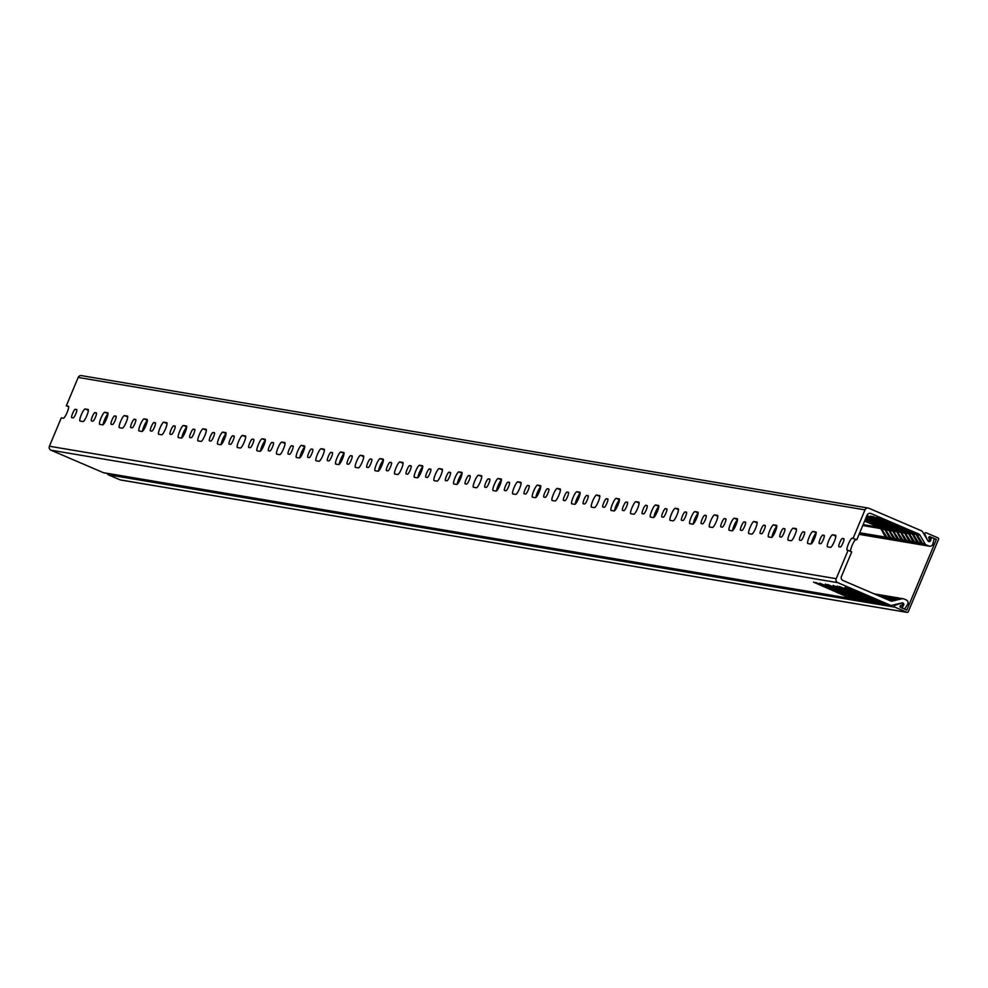 <?xml version="1.0" encoding="UTF-8"?>
<svg xmlns="http://www.w3.org/2000/svg" width="988" height="988" viewBox="0 0 988 988"><rect width="100%" height="100%" fill="white"/><g stroke="black" fill="none" stroke-linecap="round" stroke-linejoin="round"><path stroke-width="1.48" d="M933.907 538.979L936.389 539.386L906.823 610.078L900.574 607.385A1.013 0.988 -80.4 0 1 900.648 605.508L901.785 605.113A1.013 0.988 99.6 0 0 901.649 603.162A1.013 0.988 99.6 0 0 901.167 603.199L900.92 603.162M927.46 540.041L924.817 534.15A1.013 0.988 99.6 0 1 926.102 532.779L938.081 537.917A1.013 0.988 99.6 0 1 938.6 539.238L908.256 611.782A1.013 0.988 99.6 0 1 907.182 612.387L120.363 479.946A1.013 0.988 -80.4 0 1 120.141 479.872L906.959 612.325L894.98 607.188L108.161 474.746L120.141 479.872M893.251 605.002L895.054 605.298L901.167 603.199M936.389 539.386L929.683 536.632M930.14 536.706A1.013 0.988 -80.4 0 0 928.856 538.077L929.362 539.176A1.013 0.988 99.6 0 1 928.3 540.609L927.744 540.522M895.054 605.298A1.013 0.988 99.6 0 0 894.98 607.188M927.584 540.053A1.013 0.988 99.6 0 0 928.3 540.609M108.161 474.746A1.013 0.988 -80.4 0 1 107.618 473.487M823.276 539.683A4.545 0.877 113.2 0 1 820.633 543.721L819.262 543.486A4.545 0.877 113.2 0 1 819.225 543.474A4.545 0.877 113.2 0 1 820.164 539.053A4.545 0.877 113.2 0 1 822.757 535.113L824.14 535.348A4.545 0.877 113.2 0 1 824.177 535.36A4.545 0.877 113.2 0 1 823.276 539.683M814.618 538.225A6.558 1.26 113.2 0 1 810.815 544.055L807.863 543.561A6.558 1.26 113.2 0 1 807.801 543.536A6.558 1.26 113.2 0 1 809.172 537.151A6.558 1.26 113.2 0 1 812.914 531.47L815.866 531.964A6.558 1.26 113.2 0 1 815.927 531.976A6.558 1.26 113.2 0 1 814.618 538.225M803.602 536.373A4.545 0.877 113.2 0 1 800.972 540.411L799.588 540.177A4.545 0.877 113.2 0 1 799.551 540.164A4.545 0.877 113.2 0 1 800.49 535.743A4.545 0.877 113.2 0 1 803.096 531.803L804.467 532.038A4.545 0.877 113.2 0 1 804.504 532.05A4.545 0.877 113.2 0 1 803.602 536.373M794.945 534.916A6.558 1.26 113.2 0 1 791.141 540.745L788.189 540.251A6.558 1.26 113.2 0 1 788.128 540.226A6.558 1.26 113.2 0 1 789.498 533.841A6.558 1.26 113.2 0 1 793.24 528.16L796.192 528.654A6.558 1.26 113.2 0 1 796.254 528.666A6.558 1.26 113.2 0 1 794.945 534.916M783.929 533.063A4.545 0.877 113.2 0 1 781.298 537.089L779.915 536.867A4.545 0.877 113.2 0 1 779.878 536.855A4.545 0.877 113.2 0 1 780.829 532.433A4.545 0.877 113.2 0 1 783.422 528.494L784.793 528.728A4.545 0.877 113.2 0 1 784.83 528.741A4.545 0.877 113.2 0 1 783.929 533.063M775.271 531.606A6.558 1.26 113.2 0 1 771.467 537.435L768.516 536.929A6.558 1.26 113.2 0 1 768.466 536.916A6.558 1.26 113.2 0 1 769.825 530.531A6.558 1.26 113.2 0 1 773.579 524.838L776.531 525.344A6.558 1.26 113.2 0 1 776.58 525.357A6.558 1.26 113.2 0 1 775.271 531.606M764.255 529.741A4.545 0.877 113.2 0 1 761.625 533.779L760.254 533.557A4.545 0.877 113.2 0 1 760.204 533.545A4.545 0.877 113.2 0 1 761.155 529.123A4.545 0.877 113.2 0 1 763.749 525.184L765.132 525.418A4.545 0.877 113.2 0 1 765.169 525.418A4.545 0.877 113.2 0 1 764.255 529.741M755.61 528.296A6.558 1.26 113.2 0 1 751.794 534.125L748.842 533.619A6.558 1.26 113.2 0 1 748.793 533.606A6.558 1.26 113.2 0 1 750.151 527.221A6.558 1.26 113.2 0 1 753.906 521.528L756.857 522.034A6.558 1.26 113.2 0 1 756.907 522.047A6.558 1.26 113.2 0 1 755.61 528.296M744.594 526.431A4.545 0.877 113.2 0 1 741.951 530.47L740.58 530.235A4.545 0.877 113.2 0 1 740.543 530.223A4.545 0.877 113.2 0 1 741.482 525.814A4.545 0.877 113.2 0 1 744.075 521.874L745.458 522.096A4.545 0.877 113.2 0 1 745.495 522.109A4.545 0.877 113.2 0 1 744.594 526.431M735.937 524.974A6.558 1.26 113.2 0 1 732.133 530.803L729.181 530.309A6.558 1.26 113.2 0 1 729.119 530.297A6.558 1.26 113.2 0 1 730.49 523.912A6.558 1.26 113.2 0 1 734.232 518.218L737.184 518.712A6.558 1.26 113.2 0 1 737.246 518.737A6.558 1.26 113.2 0 1 735.937 524.974M724.92 523.121A4.545 0.877 113.2 0 1 722.29 527.16L720.907 526.925A4.545 0.877 113.2 0 1 720.87 526.913A4.545 0.877 113.2 0 1 721.808 522.491A4.545 0.877 113.2 0 1 724.414 518.564L725.785 518.786A4.545 0.877 113.2 0 1 725.822 518.799A4.545 0.877 113.2 0 1 724.92 523.121M716.263 521.664A6.558 1.26 113.2 0 1 712.459 527.493L709.508 526.999A6.558 1.26 113.2 0 1 709.446 526.987A6.558 1.26 113.2 0 1 710.817 520.602A6.558 1.26 113.2 0 1 714.559 514.909L717.51 515.403A6.558 1.26 113.2 0 1 717.572 515.427A6.558 1.26 113.2 0 1 716.263 521.664M705.247 519.812A4.545 0.877 113.2 0 1 702.616 523.85L701.233 523.615A4.545 0.877 113.2 0 1 701.196 523.603A4.545 0.877 113.2 0 1 702.147 519.182A4.545 0.877 113.2 0 1 704.74 515.242L706.111 515.477A4.545 0.877 113.2 0 1 706.148 515.489A4.545 0.877 113.2 0 1 705.247 519.812M696.589 518.354A6.558 1.26 113.2 0 1 692.786 524.183L689.834 523.689A6.558 1.26 113.2 0 1 689.785 523.677A6.558 1.26 113.2 0 1 691.143 517.292A6.558 1.26 113.2 0 1 694.897 511.599L697.849 512.093A6.558 1.26 113.2 0 1 697.899 512.117A6.558 1.26 113.2 0 1 696.589 518.354M685.573 516.502A4.545 0.877 113.2 0 1 682.943 520.54L681.572 520.306A4.545 0.877 113.2 0 1 681.522 520.293A4.545 0.877 113.2 0 1 682.473 515.872A4.545 0.877 113.2 0 1 685.067 511.932L686.45 512.167A4.545 0.877 113.2 0 1 686.487 512.179A4.545 0.877 113.2 0 1 685.573 516.502M676.928 515.044A6.558 1.26 113.2 0 1 673.112 520.874L670.16 520.38A6.558 1.26 113.2 0 1 670.111 520.367A6.558 1.26 113.2 0 1 671.47 513.982A6.558 1.26 113.2 0 1 675.224 508.289L678.176 508.783A6.558 1.26 113.2 0 1 678.225 508.808A6.558 1.26 113.2 0 1 676.928 515.044M665.912 513.192A4.545 0.877 113.2 0 1 663.269 517.23L661.898 516.996A4.545 0.877 113.2 0 1 661.861 516.983A4.545 0.877 113.2 0 1 662.8 512.562A4.545 0.877 113.2 0 1 665.393 508.622L666.777 508.857A4.545 0.877 113.2 0 1 666.814 508.869A4.545 0.877 113.2 0 1 665.912 513.192M657.255 511.735A6.558 1.26 113.2 0 1 653.451 517.564L650.499 517.07A6.558 1.26 113.2 0 1 650.437 517.045A6.558 1.26 113.2 0 1 651.808 510.66A6.558 1.26 113.2 0 1 655.55 504.979L658.502 505.473A6.558 1.26 113.2 0 1 658.564 505.486A6.558 1.26 113.2 0 1 657.255 511.735M646.238 509.882A4.545 0.877 113.2 0 1 643.608 513.921L642.225 513.686A4.545 0.877 113.2 0 1 642.188 513.674A4.545 0.877 113.2 0 1 643.126 509.252A4.545 0.877 113.2 0 1 645.732 505.313L647.103 505.547A4.545 0.877 113.2 0 1 647.14 505.56A4.545 0.877 113.2 0 1 646.238 509.882M637.581 508.425A6.558 1.26 113.2 0 1 633.777 514.254L630.826 513.76A6.558 1.26 113.2 0 1 630.764 513.735A6.558 1.26 113.2 0 1 632.135 507.35A6.558 1.26 113.2 0 1 635.877 501.669L638.828 502.163A6.558 1.26 113.2 0 1 638.89 502.176A6.558 1.26 113.2 0 1 637.581 508.425M626.565 506.572A4.545 0.877 113.2 0 1 623.934 510.611L622.551 510.376A4.545 0.877 113.2 0 1 622.514 510.364A4.545 0.877 113.2 0 1 623.465 505.942A4.545 0.877 113.2 0 1 626.059 502.003L627.429 502.237A4.545 0.877 113.2 0 1 627.466 502.25A4.545 0.877 113.2 0 1 626.565 506.572M617.908 505.115A6.558 1.26 113.2 0 1 614.104 510.944L611.152 510.45A6.558 1.26 113.2 0 1 611.103 510.426A6.558 1.26 113.2 0 1 612.461 504.041A6.558 1.26 113.2 0 1 616.216 498.36L619.167 498.854A6.558 1.26 113.2 0 1 619.217 498.866A6.558 1.26 113.2 0 1 617.908 505.115M606.891 503.263A4.545 0.877 113.2 0 1 604.261 507.289L602.89 507.066A4.545 0.877 113.2 0 1 602.841 507.054A4.545 0.877 113.2 0 1 603.792 502.633A4.545 0.877 113.2 0 1 606.385 498.693L607.768 498.928A4.545 0.877 113.2 0 1 607.805 498.94A4.545 0.877 113.2 0 1 606.891 503.263M598.246 501.805A6.558 1.26 113.2 0 1 594.43 507.634L591.479 507.128A6.558 1.26 113.2 0 1 591.429 507.116A6.558 1.26 113.2 0 1 592.788 500.731A6.558 1.26 113.2 0 1 596.542 495.05L599.494 495.544A6.558 1.26 113.2 0 1 599.543 495.556A6.558 1.26 113.2 0 1 598.246 501.805M587.23 499.94A4.545 0.877 113.2 0 1 584.587 503.979L583.216 503.757A4.545 0.877 113.2 0 1 583.179 503.744A4.545 0.877 113.2 0 1 584.118 499.323A4.545 0.877 113.2 0 1 586.711 495.383L588.095 495.618A4.545 0.877 113.2 0 1 588.132 495.618A4.545 0.877 113.2 0 1 587.23 499.94M578.573 498.495A6.558 1.26 113.2 0 1 574.769 504.325L571.817 503.818A6.558 1.26 113.2 0 1 571.756 503.806A6.558 1.26 113.2 0 1 573.126 497.421A6.558 1.26 113.2 0 1 576.869 491.728L579.82 492.234A6.558 1.26 113.2 0 1 579.882 492.246A6.558 1.26 113.2 0 1 578.573 498.495M567.557 496.631A4.545 0.877 113.2 0 1 564.926 500.669L563.543 500.434A4.545 0.877 113.2 0 1 563.506 500.434A4.545 0.877 113.2 0 1 564.444 496.013A4.545 0.877 113.2 0 1 567.05 492.073L568.421 492.296A4.545 0.877 113.2 0 1 568.458 492.308A4.545 0.877 113.2 0 1 567.557 496.631M558.899 495.173A6.558 1.26 113.2 0 1 555.095 501.002L552.144 500.508A6.558 1.26 113.2 0 1 552.082 500.496A6.558 1.26 113.2 0 1 553.453 494.111A6.558 1.26 113.2 0 1 557.195 488.418L560.147 488.924A6.558 1.26 113.2 0 1 560.208 488.937A6.558 1.26 113.2 0 1 558.899 495.173M547.883 493.321A4.545 0.877 113.2 0 1 545.253 497.359L543.869 497.125A4.545 0.877 113.2 0 1 543.832 497.112A4.545 0.877 113.2 0 1 544.783 492.691A4.545 0.877 113.2 0 1 547.377 488.764L548.748 488.986A4.545 0.877 113.2 0 1 548.785 488.998A4.545 0.877 113.2 0 1 547.883 493.321M539.226 491.863A6.558 1.26 113.2 0 1 535.422 497.693L532.47 497.199A6.558 1.26 113.2 0 1 532.421 497.186A6.558 1.26 113.2 0 1 533.779 490.801A6.558 1.26 113.2 0 1 537.534 485.108L540.485 485.602A6.558 1.26 113.2 0 1 540.535 485.627A6.558 1.26 113.2 0 1 539.226 491.863M528.21 490.011A4.545 0.877 113.2 0 1 525.579 494.049L524.208 493.815A4.545 0.877 113.2 0 1 524.159 493.802A4.545 0.877 113.2 0 1 525.11 489.381A4.545 0.877 113.2 0 1 527.703 485.441L529.086 485.676A4.545 0.877 113.2 0 1 529.123 485.688A4.545 0.877 113.2 0 1 528.21 490.011M519.565 488.554A6.558 1.26 113.2 0 1 515.748 494.383L512.797 493.889A6.558 1.26 113.2 0 1 512.747 493.877A6.558 1.26 113.2 0 1 514.106 487.492A6.558 1.26 113.2 0 1 517.86 481.798L520.812 482.292A6.558 1.26 113.2 0 1 520.861 482.317A6.558 1.26 113.2 0 1 519.565 488.554M508.548 486.701A4.545 0.877 113.2 0 1 505.905 490.74L504.535 490.505A4.545 0.877 113.2 0 1 504.498 490.493A4.545 0.877 113.2 0 1 505.436 486.071A4.545 0.877 113.2 0 1 508.03 482.132L509.413 482.366A4.545 0.877 113.2 0 1 509.45 482.379A4.545 0.877 113.2 0 1 508.548 486.701M499.891 485.244A6.558 1.26 113.2 0 1 496.087 491.073L493.136 490.579A6.558 1.26 113.2 0 1 493.074 490.567A6.558 1.26 113.2 0 1 494.445 484.182A6.558 1.26 113.2 0 1 498.187 478.488L501.138 478.982A6.558 1.26 113.2 0 1 501.2 479.007A6.558 1.26 113.2 0 1 499.891 485.244M488.875 483.391A4.545 0.877 113.2 0 1 486.232 487.43L484.861 487.195A4.545 0.877 113.2 0 1 484.824 487.183A4.545 0.877 113.2 0 1 485.763 482.762A4.545 0.877 113.2 0 1 488.368 478.822L489.739 479.057A4.545 0.877 113.2 0 1 489.776 479.069A4.545 0.877 113.2 0 1 488.875 483.391M480.217 481.934A6.558 1.26 113.2 0 1 476.414 487.763L473.462 487.269A6.558 1.26 113.2 0 1 473.4 487.245A6.558 1.26 113.2 0 1 474.771 480.86A6.558 1.26 113.2 0 1 478.513 475.179L481.465 475.673A6.558 1.26 113.2 0 1 481.526 475.685A6.558 1.26 113.2 0 1 480.217 481.934M469.201 480.082A4.545 0.877 113.2 0 1 466.571 484.12L465.187 483.885A4.545 0.877 113.2 0 1 465.15 483.873A4.545 0.877 113.2 0 1 466.101 479.452A4.545 0.877 113.2 0 1 468.695 475.512L470.066 475.747A4.545 0.877 113.2 0 1 470.103 475.759A4.545 0.877 113.2 0 1 469.201 480.082M460.544 478.624A6.558 1.26 113.2 0 1 456.74 484.453L453.788 483.959A6.558 1.26 113.2 0 1 453.739 483.935A6.558 1.26 113.2 0 1 455.098 477.55A6.558 1.26 113.2 0 1 458.852 471.869L461.804 472.363A6.558 1.26 113.2 0 1 461.853 472.375A6.558 1.26 113.2 0 1 460.544 478.624M449.528 476.772A4.545 0.877 113.2 0 1 446.897 480.81L445.514 480.576A4.545 0.877 113.2 0 1 445.477 480.563A4.545 0.877 113.2 0 1 446.428 476.142A4.545 0.877 113.2 0 1 449.021 472.202L450.392 472.437A4.545 0.877 113.2 0 1 450.442 472.449A4.545 0.877 113.2 0 1 449.528 476.772M440.883 475.314A6.558 1.26 113.2 0 1 437.067 481.144L434.115 480.65A6.558 1.26 113.2 0 1 434.065 480.625A6.558 1.26 113.2 0 1 435.424 474.24A6.558 1.26 113.2 0 1 439.178 468.559L442.13 469.053A6.558 1.26 113.2 0 1 442.179 469.065A6.558 1.26 113.2 0 1 440.883 475.314M429.866 473.462A4.545 0.877 113.2 0 1 427.224 477.488L425.853 477.266A4.545 0.877 113.2 0 1 425.816 477.253A4.545 0.877 113.2 0 1 426.754 472.832A4.545 0.877 113.2 0 1 429.348 468.892L430.731 469.127A4.545 0.877 113.2 0 1 430.768 469.139A4.545 0.877 113.2 0 1 429.866 473.462M421.209 472.005A6.558 1.26 113.2 0 1 417.405 477.834L414.454 477.328A6.558 1.26 113.2 0 1 414.392 477.315A6.558 1.26 113.2 0 1 415.763 470.93A6.558 1.26 113.2 0 1 419.505 465.249L422.456 465.743A6.558 1.26 113.2 0 1 422.518 465.756A6.558 1.26 113.2 0 1 421.209 472.005M410.193 470.152A4.545 0.877 113.2 0 1 407.55 474.178L406.179 473.956A4.545 0.877 113.2 0 1 406.142 473.944A4.545 0.877 113.2 0 1 407.081 469.522A4.545 0.877 113.2 0 1 409.687 465.583L411.057 465.817A4.545 0.877 113.2 0 1 411.094 465.817A4.545 0.877 113.2 0 1 410.193 470.152M401.536 468.695A6.558 1.26 113.2 0 1 397.732 474.524L394.78 474.018A6.558 1.26 113.2 0 1 394.718 474.005A6.558 1.26 113.2 0 1 396.089 467.62A6.558 1.26 113.2 0 1 399.831 461.927L402.783 462.433A6.558 1.26 113.2 0 1 402.845 462.446A6.558 1.26 113.2 0 1 401.536 468.695M390.519 466.83A4.545 0.877 113.2 0 1 387.889 470.868L386.506 470.634A4.545 0.877 113.2 0 1 386.469 470.634A4.545 0.877 113.2 0 1 387.42 466.213A4.545 0.877 113.2 0 1 390.013 462.273L391.384 462.495A4.545 0.877 113.2 0 1 391.421 462.508A4.545 0.877 113.2 0 1 390.519 466.83M381.862 465.373A6.558 1.26 113.2 0 1 378.058 471.202L375.107 470.708A6.558 1.26 113.2 0 1 375.057 470.696A6.558 1.26 113.2 0 1 376.416 464.311A6.558 1.26 113.2 0 1 380.17 458.617L383.122 459.124A6.558 1.26 113.2 0 1 383.171 459.136A6.558 1.26 113.2 0 1 381.862 465.373M370.846 463.52A4.545 0.877 113.2 0 1 368.215 467.559L366.832 467.324A4.545 0.877 113.2 0 1 366.795 467.312A4.545 0.877 113.2 0 1 367.746 462.89A4.545 0.877 113.2 0 1 370.339 458.963L371.71 459.185A4.545 0.877 113.2 0 1 371.76 459.198A4.545 0.877 113.2 0 1 370.846 463.52M362.201 462.063A6.558 1.26 113.2 0 1 358.385 467.892L355.433 467.398A6.558 1.26 113.2 0 1 355.384 467.386A6.558 1.26 113.2 0 1 356.742 461.001A6.558 1.26 113.2 0 1 360.497 455.307L363.448 455.801A6.558 1.26 113.2 0 1 363.498 455.826A6.558 1.26 113.2 0 1 362.201 462.063M351.185 460.21A4.545 0.877 113.2 0 1 348.542 464.249L347.171 464.014A4.545 0.877 113.2 0 1 347.134 464.002A4.545 0.877 113.2 0 1 348.072 459.581A4.545 0.877 113.2 0 1 350.666 455.641L352.049 455.876A4.545 0.877 113.2 0 1 352.086 455.888A4.545 0.877 113.2 0 1 351.185 460.21M342.527 458.753A6.558 1.26 113.2 0 1 338.723 464.582L335.772 464.088A6.558 1.26 113.2 0 1 335.71 464.076A6.558 1.26 113.2 0 1 337.081 457.691A6.558 1.26 113.2 0 1 340.823 451.998L343.775 452.492A6.558 1.26 113.2 0 1 343.836 452.516A6.558 1.26 113.2 0 1 342.527 458.753M331.511 456.901A4.545 0.877 113.2 0 1 328.868 460.939L327.497 460.704A4.545 0.877 113.2 0 1 327.46 460.692A4.545 0.877 113.2 0 1 328.399 456.271A4.545 0.877 113.2 0 1 330.992 452.331L332.376 452.566A4.545 0.877 113.2 0 1 332.413 452.578A4.545 0.877 113.2 0 1 331.511 456.901M322.854 455.443A6.558 1.26 113.2 0 1 319.05 461.273L316.098 460.779A6.558 1.26 113.2 0 1 316.037 460.766A6.558 1.26 113.2 0 1 317.407 454.381A6.558 1.26 113.2 0 1 321.149 448.688L324.101 449.182A6.558 1.26 113.2 0 1 324.163 449.207A6.558 1.26 113.2 0 1 322.854 455.443M311.838 453.591A4.545 0.877 113.2 0 1 309.207 457.629L307.824 457.395A4.545 0.877 113.2 0 1 307.787 457.382A4.545 0.877 113.2 0 1 308.738 452.961A4.545 0.877 113.2 0 1 311.331 449.021L312.702 449.256A4.545 0.877 113.2 0 1 312.739 449.268A4.545 0.877 113.2 0 1 311.838 453.591M303.18 452.134A6.558 1.26 113.2 0 1 299.376 457.963L296.425 457.469A6.558 1.26 113.2 0 1 296.375 457.444A6.558 1.26 113.2 0 1 297.734 451.059A6.558 1.26 113.2 0 1 301.488 445.378L304.44 445.872A6.558 1.26 113.2 0 1 304.489 445.884A6.558 1.26 113.2 0 1 303.18 452.134M292.164 450.281A4.545 0.877 113.2 0 1 289.533 454.319L288.15 454.085A4.545 0.877 113.2 0 1 288.113 454.072A4.545 0.877 113.2 0 1 289.064 449.651A4.545 0.877 113.2 0 1 291.658 445.712L293.028 445.946A4.545 0.877 113.2 0 1 293.078 445.959A4.545 0.877 113.2 0 1 292.164 450.281M283.519 448.824A6.558 1.26 113.2 0 1 279.703 454.653L276.751 454.159A6.558 1.26 113.2 0 1 276.702 454.134A6.558 1.26 113.2 0 1 278.06 447.749A6.558 1.26 113.2 0 1 281.815 442.068L284.766 442.562A6.558 1.26 113.2 0 1 284.816 442.575A6.558 1.26 113.2 0 1 283.519 448.824M272.503 446.971A4.545 0.877 113.2 0 1 269.86 451.01L268.489 450.775A4.545 0.877 113.2 0 1 268.452 450.763A4.545 0.877 113.2 0 1 269.391 446.341A4.545 0.877 113.2 0 1 271.984 442.402L273.367 442.636A4.545 0.877 113.2 0 1 273.404 442.649A4.545 0.877 113.2 0 1 272.503 446.971M263.845 445.514A6.558 1.26 113.2 0 1 260.042 451.343L257.09 450.849A6.558 1.26 113.2 0 1 257.028 450.824A6.558 1.26 113.2 0 1 258.399 444.439A6.558 1.26 113.2 0 1 262.141 438.758L265.093 439.252A6.558 1.26 113.2 0 1 265.154 439.265A6.558 1.26 113.2 0 1 263.845 445.514M252.829 443.661A4.545 0.877 113.2 0 1 250.186 447.688L248.815 447.465A4.545 0.877 113.2 0 1 248.778 447.453A4.545 0.877 113.2 0 1 249.717 443.032A4.545 0.877 113.2 0 1 252.311 439.092L253.694 439.327A4.545 0.877 113.2 0 1 253.731 439.339A4.545 0.877 113.2 0 1 252.829 443.661M244.172 442.204A6.558 1.26 113.2 0 1 240.368 448.033L237.416 447.539A6.558 1.26 113.2 0 1 237.355 447.515A6.558 1.26 113.2 0 1 238.726 441.13A6.558 1.26 113.2 0 1 242.468 435.449L245.419 435.943A6.558 1.26 113.2 0 1 245.481 435.955A6.558 1.26 113.2 0 1 244.172 442.204M233.156 440.352A4.545 0.877 113.2 0 1 230.525 444.378L229.142 444.155A4.545 0.877 113.2 0 1 229.105 444.143A4.545 0.877 113.2 0 1 230.056 439.722A4.545 0.877 113.2 0 1 232.649 435.782L234.02 436.017A4.545 0.877 113.2 0 1 234.057 436.029A4.545 0.877 113.2 0 1 233.156 440.352M224.498 438.894A6.558 1.26 113.2 0 1 220.695 444.724L217.743 444.217A6.558 1.26 113.2 0 1 217.693 444.205A6.558 1.26 113.2 0 1 219.052 437.82A6.558 1.26 113.2 0 1 222.806 432.127L225.758 432.633A6.558 1.26 113.2 0 1 225.807 432.645A6.558 1.26 113.2 0 1 224.498 438.894M213.482 437.029A4.545 0.877 113.2 0 1 210.852 441.068L209.468 440.833A4.545 0.877 113.2 0 1 209.431 440.833A4.545 0.877 113.2 0 1 210.382 436.412A4.545 0.877 113.2 0 1 212.976 432.472L214.347 432.695A4.545 0.877 113.2 0 1 214.396 432.707A4.545 0.877 113.2 0 1 213.482 437.029M204.837 435.572A6.558 1.26 113.2 0 1 201.021 441.414L198.069 440.907A6.558 1.26 113.2 0 1 198.02 440.895A6.558 1.26 113.2 0 1 199.378 434.51A6.558 1.26 113.2 0 1 203.133 428.817L206.084 429.323A6.558 1.26 113.2 0 1 206.134 429.335A6.558 1.26 113.2 0 1 204.837 435.572M193.821 433.72A4.545 0.877 113.2 0 1 191.178 437.758L189.807 437.523A4.545 0.877 113.2 0 1 189.77 437.511A4.545 0.877 113.2 0 1 190.709 433.09A4.545 0.877 113.2 0 1 193.302 429.163L194.685 429.385A4.545 0.877 113.2 0 1 194.722 429.397A4.545 0.877 113.2 0 1 193.821 433.72M185.164 432.262A6.558 1.26 113.2 0 1 181.36 438.092L178.408 437.598A6.558 1.26 113.2 0 1 178.346 437.585A6.558 1.26 113.2 0 1 179.717 431.2A6.558 1.26 113.2 0 1 183.459 425.507L186.411 426.001A6.558 1.26 113.2 0 1 186.473 426.026A6.558 1.26 113.2 0 1 185.164 432.262M174.147 430.41A4.545 0.877 113.2 0 1 171.504 434.448L170.134 434.214A4.545 0.877 113.2 0 1 170.097 434.201A4.545 0.877 113.2 0 1 171.035 429.78A4.545 0.877 113.2 0 1 173.629 425.84L175.012 426.075A4.545 0.877 113.2 0 1 175.049 426.087A4.545 0.877 113.2 0 1 174.147 430.41M165.49 428.953A6.558 1.26 113.2 0 1 161.686 434.782L158.735 434.288A6.558 1.26 113.2 0 1 158.673 434.275A6.558 1.26 113.2 0 1 160.044 427.89A6.558 1.26 113.2 0 1 163.786 422.197L166.737 422.691A6.558 1.26 113.2 0 1 166.799 422.716A6.558 1.26 113.2 0 1 165.49 428.953M154.474 427.1A4.545 0.877 113.2 0 1 151.843 431.139L150.46 430.904A4.545 0.877 113.2 0 1 150.423 430.892A4.545 0.877 113.2 0 1 151.374 426.47A4.545 0.877 113.2 0 1 153.967 422.531L155.338 422.765A4.545 0.877 113.2 0 1 155.375 422.778A4.545 0.877 113.2 0 1 154.474 427.1M145.816 425.643A6.558 1.26 113.2 0 1 142.013 431.472L139.061 430.978A6.558 1.26 113.2 0 1 139.012 430.966A6.558 1.26 113.2 0 1 140.37 424.581A6.558 1.26 113.2 0 1 144.125 418.887L147.076 419.381A6.558 1.26 113.2 0 1 147.126 419.406A6.558 1.26 113.2 0 1 145.816 425.643M134.8 423.79A4.545 0.877 113.2 0 1 132.17 427.829L130.787 427.594A4.545 0.877 113.2 0 1 130.749 427.582A4.545 0.877 113.2 0 1 131.7 423.16A4.545 0.877 113.2 0 1 134.294 419.221L135.665 419.455A4.545 0.877 113.2 0 1 135.714 419.468A4.545 0.877 113.2 0 1 134.8 423.79M126.155 422.333A6.558 1.26 113.2 0 1 122.339 428.162L119.387 427.668A6.558 1.26 113.2 0 1 119.338 427.643A6.558 1.26 113.2 0 1 120.697 421.271A6.558 1.26 113.2 0 1 124.451 415.578L127.403 416.072A6.558 1.26 113.2 0 1 127.452 416.084A6.558 1.26 113.2 0 1 126.155 422.333M115.139 420.48A4.545 0.877 113.2 0 1 112.496 424.519L111.125 424.284A4.545 0.877 113.2 0 1 111.088 424.272A4.545 0.877 113.2 0 1 112.027 419.851A4.545 0.877 113.2 0 1 114.62 415.911L116.004 416.146A4.545 0.877 113.2 0 1 116.041 416.158A4.545 0.877 113.2 0 1 115.139 420.48M106.482 419.023A6.558 1.26 113.2 0 1 102.678 424.852L99.726 424.358A6.558 1.26 113.2 0 1 99.665 424.334A6.558 1.26 113.2 0 1 101.035 417.949A6.558 1.26 113.2 0 1 104.777 412.268L107.729 412.762A6.558 1.26 113.2 0 1 107.791 412.774A6.558 1.26 113.2 0 1 106.482 419.023M95.466 417.171A4.545 0.877 113.2 0 1 92.823 421.209L91.452 420.974A4.545 0.877 113.2 0 1 91.415 420.962A4.545 0.877 113.2 0 1 92.353 416.541A4.545 0.877 113.2 0 1 94.947 412.601L96.33 412.836A4.545 0.877 113.2 0 1 96.367 412.848A4.545 0.877 113.2 0 1 95.466 417.171M86.808 415.713A6.558 1.26 113.2 0 1 83.004 421.543L80.053 421.049A6.558 1.26 113.2 0 1 79.991 421.024A6.558 1.26 113.2 0 1 81.362 414.639A6.558 1.26 113.2 0 1 85.104 408.958L88.056 409.452A6.558 1.26 113.2 0 1 88.117 409.464A6.558 1.26 113.2 0 1 86.808 415.713M75.792 413.861A4.545 0.877 113.2 0 1 73.161 417.887L71.778 417.665A4.545 0.877 113.2 0 1 71.741 417.652A4.545 0.877 113.2 0 1 72.692 413.231A4.545 0.877 113.2 0 1 75.286 409.291L76.656 409.526A4.545 0.877 113.2 0 1 76.694 409.538A4.545 0.877 113.2 0 1 75.792 413.861M850.569 551.39A6.558 1.26 113.2 0 1 852.496 544.561A6.558 1.26 113.2 0 1 855.904 539.646L856.781 539.794L867.094 515.156A3.026 2.964 -80.4 0 1 870.996 513.538L918.581 533.94A3.026 2.964 -80.4 0 1 919.964 535.163L925.015 543.758A3.026 2.964 99.6 0 0 926.398 544.981L928.844 546.031A3.026 2.964 99.6 0 0 932.746 544.413L933.907 539.707A1.519 1.482 99.6 0 0 932.721 537.855A1.519 1.482 99.6 0 0 931.029 538.991L930.647 540.51A1.519 1.482 -80.4 0 1 928.004 540.967L922.706 531.952A3.026 2.964 99.6 0 0 921.322 530.729L868.909 508.252A3.026 2.964 99.6 0 0 865.006 509.87L78.188 377.428L66.32 405.796L68.394 406.142A6.558 1.26 113.2 0 1 67.135 412.404A6.558 1.26 113.2 0 1 63.331 418.233L61.268 417.887L49.4 446.243L836.219 578.696A3.026 2.964 99.6 0 0 837.787 582.661L890.2 605.138A3.026 2.964 99.6 0 0 892.028 605.286L902.106 602.878A1.519 1.482 -80.4 0 1 903.625 605.125L902.81 606.447A1.519 1.482 99.6 0 0 903.81 608.744A1.519 1.482 99.6 0 0 905.317 608.04L907.849 603.927A3.026 2.964 99.6 0 0 906.28 599.975L903.835 598.926A3.026 2.964 99.6 0 0 902.007 598.765L892.399 601.062A3.026 2.964 -80.4 0 1 890.571 600.902L842.974 580.499A3.026 2.964 -80.4 0 1 841.418 576.535L851.73 551.884L848.087 550.328L836.219 578.696M842.937 542.992A4.545 0.877 113.2 0 1 840.306 547.031L838.936 546.796A4.545 0.877 113.2 0 1 838.886 546.784A4.545 0.877 113.2 0 1 839.837 542.363A4.545 0.877 113.2 0 1 842.431 538.423L843.814 538.658A4.545 0.877 113.2 0 1 843.851 538.67A4.545 0.877 113.2 0 1 842.937 542.992M834.292 541.535A6.558 1.26 113.2 0 1 830.476 547.364L827.524 546.87A6.558 1.26 113.2 0 1 827.475 546.846A6.558 1.26 113.2 0 1 828.833 540.461A6.558 1.26 113.2 0 1 832.588 534.78L835.539 535.274A6.558 1.26 113.2 0 1 835.589 535.286A6.558 1.26 113.2 0 1 834.292 541.535M811.222 543.906A6.558 1.26 113.2 0 1 813.21 537.805A6.558 1.26 113.2 0 1 816.15 533.174M771.887 537.287A6.558 1.26 113.2 0 1 773.863 531.186A6.558 1.26 113.2 0 1 776.803 526.555M732.54 530.667A6.558 1.26 113.2 0 1 734.529 524.566A6.558 1.26 113.2 0 1 737.468 519.935M693.206 524.035A6.558 1.26 113.2 0 1 695.182 517.947A6.558 1.26 113.2 0 1 698.121 513.303M653.858 517.416A6.558 1.26 113.2 0 1 655.847 511.315A6.558 1.26 113.2 0 1 658.774 506.683M614.524 510.796A6.558 1.26 113.2 0 1 616.5 504.695A6.558 1.26 113.2 0 1 619.439 500.064M575.177 504.176A6.558 1.26 113.2 0 1 577.165 498.076A6.558 1.26 113.2 0 1 580.092 493.444M535.842 497.544A6.558 1.26 113.2 0 1 537.818 491.456A6.558 1.26 113.2 0 1 540.757 486.825M496.495 490.925A6.558 1.26 113.2 0 1 498.483 484.836A6.558 1.26 113.2 0 1 501.41 480.193M457.16 484.305A6.558 1.26 113.2 0 1 459.136 478.204A6.558 1.26 113.2 0 1 462.075 473.573M417.813 477.686A6.558 1.26 113.2 0 1 419.801 471.585A6.558 1.26 113.2 0 1 422.728 466.954M378.478 471.066A6.558 1.26 113.2 0 1 380.454 464.965A6.558 1.26 113.2 0 1 383.393 460.334M339.131 464.434A6.558 1.26 113.2 0 1 341.119 458.346A6.558 1.26 113.2 0 1 344.046 453.702M299.796 457.815A6.558 1.26 113.2 0 1 301.772 451.714A6.558 1.26 113.2 0 1 304.712 447.082M260.449 451.195A6.558 1.26 113.2 0 1 262.438 445.094A6.558 1.26 113.2 0 1 265.364 440.463M221.114 444.575A6.558 1.26 113.2 0 1 223.09 438.474A6.558 1.26 113.2 0 1 226.03 433.843M181.767 437.943A6.558 1.26 113.2 0 1 183.756 431.855A6.558 1.26 113.2 0 1 186.683 427.224M142.433 431.324A6.558 1.26 113.2 0 1 144.409 425.235A6.558 1.26 113.2 0 1 147.348 420.592M103.085 424.704A6.558 1.26 113.2 0 1 105.074 418.603A6.558 1.26 113.2 0 1 108.001 413.972M104.728 472.919A3.026 2.964 -80.4 0 1 103.37 472.684L850.89 598.518L813.47 582.117L851.989 598.703L854.83 599.185L815.829 582.512L855.929 599.37L858.757 599.84L819.768 583.179L859.869 600.025L862.697 600.506L825.276 584.106L863.796 600.692L866.624 601.173L827.635 584.501L867.736 601.359L870.564 601.828L833.143 585.427L871.663 602.013L874.504 602.495L837.071 586.094L875.603 602.68L878.431 603.149L839.442 586.489L882.37 603.816L844.95 587.415L883.47 604.001L886.298 604.483L847.309 587.811L890.2 605.138M837.787 582.661L50.968 450.207L103.37 472.684M50.968 450.207A3.026 2.964 -80.4 0 1 49.4 446.243M919.964 535.163L917.111 534.693L915.32 533.211L876.875 517.132L914.542 533.261L916.123 534.52L913.184 534.026L911.381 532.544L872.935 516.477L910.603 532.606L912.739 534.669L916.95 542.4A3.026 2.964 -80.4 0 0 918.334 543.622L920.779 544.672A3.026 2.964 -80.4 0 0 921.446 544.87L919.087 544.474A3.026 2.964 -80.4 0 1 918.42 544.277L920.779 544.672M864.611 521.096L879.135 527.308L881.271 529.37L885.483 537.101A3.026 2.964 -80.4 0 0 886.866 538.324L889.311 539.374A3.026 2.964 -80.4 0 0 889.978 539.572L859.054 534.36M864.747 520.75L880.53 527.543L887.051 537.361L889.41 537.768L885.199 530.037L881.704 528.728M864.969 520.231L884.643 529.222M865.118 519.886L884.458 528.197L890.991 538.028L893.35 538.423L889.138 530.704L885.643 529.395M865.327 519.355L888.583 529.889M865.476 519.009L888.397 528.864L894.918 538.695L897.277 539.09L893.066 531.359L889.583 530.05M865.698 518.49L892.51 530.544M865.846 518.144L892.325 529.531L898.858 539.349L901.217 539.744L897.005 532.026L893.51 530.717M866.056 517.626L896.449 531.211M866.204 517.28L896.264 530.186L902.785 540.016L905.156 540.411L900.945 532.68L897.45 531.371M866.427 516.749L900.377 531.865M866.575 516.403L900.192 530.852L906.725 540.683L909.084 541.078L904.872 533.347L901.377 532.038M866.785 515.884L904.316 532.532M866.933 515.538L904.131 531.519L910.652 541.338L913.023 541.733L908.812 534.014L905.317 532.705M912.183 533.853L909.244 533.359L870.576 516.069L908.256 533.199M909.244 533.359L914.592 542.004L916.95 542.4M918.334 543.622L915.975 543.227L918.42 544.277M913.023 541.733A3.026 2.964 -80.4 0 0 914.406 542.955L916.852 544.005A3.026 2.964 -80.4 0 0 917.519 544.203L915.147 543.808A3.026 2.964 -80.4 0 1 914.493 543.61L916.852 544.005M914.406 542.955L912.035 542.56L914.493 543.61M909.084 541.078A3.026 2.964 -80.4 0 0 910.467 542.301L912.912 543.351A3.026 2.964 -80.4 0 0 913.579 543.536L911.22 543.141A3.026 2.964 -80.4 0 1 910.553 542.943L912.912 543.351M910.467 542.301L908.108 541.893L910.553 542.943M905.156 540.411A3.026 2.964 -80.4 0 0 906.527 541.634L908.985 542.684A3.026 2.964 -80.4 0 0 909.652 542.881L907.28 542.486A3.026 2.964 -80.4 0 1 906.626 542.289L908.985 542.684M906.527 541.634L904.168 541.239L906.626 542.289M901.217 539.744A3.026 2.964 -80.4 0 0 902.6 540.967L905.045 542.017A3.026 2.964 -80.4 0 0 905.712 542.214L903.353 541.819A3.026 2.964 -80.4 0 1 902.686 541.622L905.045 542.017M902.6 540.967L900.241 540.572L902.686 541.622M897.277 539.09A3.026 2.964 -80.4 0 0 898.66 540.312L901.118 541.362A3.026 2.964 -80.4 0 0 901.772 541.56L899.413 541.152A3.026 2.964 -80.4 0 1 898.747 540.967L901.118 541.362M898.66 540.312L896.301 539.917L898.747 540.967M893.35 538.423A3.026 2.964 -80.4 0 0 894.733 539.646L897.178 540.695A3.026 2.964 -80.4 0 0 897.845 540.893L895.486 540.498A3.026 2.964 -80.4 0 1 894.819 540.3L897.178 540.695M894.733 539.646L892.374 539.25L894.819 540.3M889.41 537.768A3.026 2.964 -80.4 0 0 890.793 538.979L893.238 540.041A3.026 2.964 -80.4 0 0 893.905 540.226L891.547 539.831A3.026 2.964 -80.4 0 1 890.88 539.633L893.238 540.041M890.793 538.979L888.434 538.584L890.88 539.633M895.881 597.604L895.77 597.567A3.026 2.964 -80.4 0 0 895.103 597.37L892.744 596.974A3.026 2.964 -80.4 0 0 891.584 597.011L884.865 598.469M891.942 596.95L891.831 596.9A3.026 2.964 -80.4 0 0 891.176 596.703L888.817 596.307A3.026 2.964 -80.4 0 0 887.644 596.344L882.556 597.468M888.014 596.283L887.903 596.233A3.026 2.964 -80.4 0 0 887.236 596.048L884.878 595.641A3.026 2.964 -80.4 0 0 883.717 595.69L880.234 596.48M884.075 595.616L883.964 595.579A3.026 2.964 -80.4 0 0 883.309 595.381L880.938 594.986A3.026 2.964 -80.4 0 0 879.777 595.023L877.9 595.468M880.147 594.961L880.036 594.912A3.026 2.964 -80.4 0 0 879.369 594.714L877.011 594.319A3.026 2.964 -80.4 0 0 875.85 594.356L875.492 594.443M876.208 594.294L876.097 594.245A3.026 2.964 -80.4 0 0 875.43 594.06L874.047 593.825M895.103 597.37A3.026 2.964 -80.4 0 0 893.942 597.407L886.767 599.271M891.176 596.703A3.026 2.964 -80.4 0 0 890.003 596.74L884.346 598.234M887.236 596.048A3.026 2.964 -80.4 0 0 886.075 596.085L881.852 597.172M883.309 595.381A3.026 2.964 -80.4 0 0 882.136 595.418L879.357 596.097M879.369 594.714A3.026 2.964 -80.4 0 0 878.209 594.764L876.936 595.06M915.975 543.227A3.026 2.964 -80.4 0 1 914.592 542.004M912.035 542.56A3.026 2.964 -80.4 0 1 910.652 541.338M908.108 541.893A3.026 2.964 -80.4 0 1 906.725 540.683M904.168 541.239A3.026 2.964 -80.4 0 1 902.785 540.016M900.241 540.572A3.026 2.964 -80.4 0 1 898.858 539.349M896.301 539.917A3.026 2.964 -80.4 0 1 894.918 538.695M892.374 539.25A3.026 2.964 -80.4 0 1 890.991 538.028M888.434 538.584A3.026 2.964 -80.4 0 1 887.051 537.361M922.249 544.894A3.026 2.964 -80.4 0 1 921.446 544.87M919.779 544.499A3.026 2.964 -80.4 0 1 919.087 544.474M918.309 544.227A3.026 2.964 -80.4 0 1 917.519 544.203M915.851 543.845A3.026 2.964 -80.4 0 1 915.147 543.808M914.382 543.561A3.026 2.964 -80.4 0 1 913.579 543.536M911.912 543.178A3.026 2.964 -80.4 0 1 911.22 543.141M910.442 542.906A3.026 2.964 -80.4 0 1 909.652 542.881M907.972 542.511A3.026 2.964 -80.4 0 1 907.28 542.486M906.515 542.239A3.026 2.964 -80.4 0 1 905.712 542.214M904.045 541.856A3.026 2.964 -80.4 0 1 903.353 541.819M902.575 541.572A3.026 2.964 -80.4 0 1 901.772 541.56M900.105 541.189A3.026 2.964 -80.4 0 1 899.413 541.152M898.648 540.918A3.026 2.964 -80.4 0 1 897.845 540.893M896.178 540.522A3.026 2.964 -80.4 0 1 895.486 540.498M894.708 540.251A3.026 2.964 -80.4 0 1 893.905 540.226M892.238 539.868A3.026 2.964 -80.4 0 1 891.547 539.831M890.781 539.596A3.026 2.964 -80.4 0 1 889.978 539.572M883.704 604.076L882.37 603.816L883.704 604.076M880.604 603.557L879.53 603.335L880.604 603.557M879.777 603.409L878.431 603.149L879.777 603.409M876.665 602.89L875.603 602.68L876.665 602.89M875.837 602.754L874.504 602.495L875.837 602.754M872.737 602.223L871.663 602.013L872.737 602.223M871.91 602.087L870.564 601.828L871.91 602.087M868.798 601.569L867.736 601.359L868.798 601.569M867.97 601.433L866.624 601.173L867.97 601.433M864.87 600.902L863.796 600.692L864.87 600.902M864.043 600.766L862.697 600.506L864.043 600.766M860.931 600.247L859.869 600.025L860.931 600.247M860.103 600.099L858.757 599.84L860.103 600.099M856.991 599.58L855.929 599.37L856.991 599.58M856.176 599.444L854.83 599.185L856.176 599.444M853.064 598.913L851.989 598.703L853.064 598.913M852.236 598.777L850.89 598.518L852.236 598.777M874.565 594.047A3.026 2.964 -80.4 0 1 875.43 594.06M913.184 534.026L918.531 542.659L920.89 543.067L916.123 534.52M922.273 544.277L924.719 545.327L922.273 544.277A3.026 2.964 -80.4 0 1 920.89 543.067M899.809 598.271L899.71 598.222A3.026 2.964 -80.4 0 0 899.043 598.024L896.684 597.629A3.026 2.964 -80.4 0 0 895.511 597.666L887.273 599.494M899.043 598.024A3.026 2.964 -80.4 0 0 897.882 598.073L889.138 600.296M919.914 543.882A3.026 2.964 -80.4 0 1 918.531 542.659M923.718 545.166A3.026 2.964 -80.4 0 1 922.36 544.931M926.188 545.549A3.026 2.964 -80.4 0 1 924.719 545.327M884.532 604.211L883.47 604.001L884.532 604.211M887.644 604.742L886.298 604.483L887.644 604.742M917.111 534.693L922.459 543.326L925.015 543.758M926.398 544.981L928.844 546.031M848.087 550.328L847.198 550.18A6.558 1.26 113.2 0 1 847.148 550.168A6.558 1.26 113.2 0 1 848.507 543.783A6.558 1.26 113.2 0 1 852.261 538.09L856.781 539.794M865.006 509.87L853.138 538.238M900.537 605.545L902.81 606.447M902.007 598.765L899.451 598.333L889.706 600.543M66.32 405.796L68.691 406.809M78.188 377.428A3.026 2.964 -80.4 0 1 81.424 375.613L868.242 508.054M900.019 606.805A1.519 1.482 -80.4 0 1 900.253 606.014M928.794 537.929A1.519 1.482 -80.4 0 1 930.486 537.521M923.842 544.549A3.026 2.964 -80.4 0 1 922.459 543.326M927.646 545.821A3.026 2.964 -80.4 0 1 926.287 545.598M888.471 604.878L887.397 604.668L888.471 604.878M899.451 598.333A3.026 2.964 -80.4 0 1 900.611 598.296L903.168 598.728M895.474 598.642L895.202 599.284M920.149 539.646L919.618 540.918M918.235 536.731L917.926 537.472M917.025 534.508L916.679 535.335M883.667 596.653L883.408 597.295M887.607 597.32L887.335 597.962M891.534 597.987L891.275 598.617M884.742 533.693L884.211 534.953M882.827 530.766L882.519 531.507M881.617 528.555L881.271 529.37M888.681 534.347L888.15 535.62M886.767 531.433L886.458 532.174M885.544 529.21L885.199 530.037M892.609 535.014L892.078 536.274M890.707 532.087L890.398 532.828M889.484 529.877L889.138 530.704M896.548 535.669L896.017 536.941M894.634 532.754L894.325 533.495M893.411 530.531L893.066 531.359M900.476 536.336L899.957 537.596M898.574 533.421L898.265 534.15M897.351 531.198L897.005 532.026M904.415 537.003L903.884 538.262M902.501 534.076L902.192 534.817M901.278 531.865L900.945 532.68M908.355 537.657L907.824 538.929M906.441 534.743L906.132 535.484M905.218 532.52L904.872 533.347M912.282 538.324L911.751 539.584M910.368 535.41L910.059 536.138M909.158 533.187L908.812 534.014M916.222 538.991L915.691 540.251M914.308 536.064L913.999 536.805M913.085 533.853L912.739 534.669M924.817 534.15L923.904 534.002M911.998 532.841L914.542 533.261M915.938 533.495L918.581 533.94M870.996 513.538L869.638 513.303M863.142 524.616L879.135 527.308M880.53 527.543L883.062 527.963M884.458 528.197L887.002 528.629M888.397 528.864L890.929 529.296M892.325 529.531L894.869 529.951M896.264 530.186L898.796 530.618M900.192 530.852L902.736 531.272M904.131 531.519L906.663 531.939M908.071 532.174L910.603 532.606M880.716 528.555L862.746 525.542M859.721 532.767L885.483 537.101M886.866 538.324L859.338 533.693M859.091 534.286L889.311 539.374M893.942 597.407L891.584 597.011M890.003 596.74L887.644 596.344M886.075 596.085L883.717 595.69M882.136 595.418L879.777 595.023M878.209 594.764L875.85 594.356M897.882 598.073L895.511 597.666M931.029 538.991L929.128 538.67M929.226 540.275L930.647 540.51M903.625 605.125L902.168 604.878M889.99 600.655L892.399 601.062M832.588 534.78L835.836 536.175M842.431 538.423L844.024 539.102M852.261 538.09L855.904 539.646M75.286 409.291L76.866 409.971M85.104 408.958L88.364 410.353M94.947 412.601L96.54 413.28M104.777 412.268L108.025 413.663M114.62 415.911L116.213 416.59M124.451 415.578L127.699 416.973M134.294 419.221L135.875 419.9M144.125 418.887L147.373 420.283M153.967 422.531L155.548 423.21M163.786 422.197L167.046 423.593M173.629 425.84L175.222 426.532M183.459 425.507L186.707 426.902M193.302 429.163L194.895 429.842M203.133 428.817L206.381 430.212M212.976 432.472L214.557 433.152M222.806 432.127L226.054 433.522M232.649 435.782L234.23 436.461M242.468 435.449L245.728 436.832M252.311 439.092L253.904 439.771M262.141 438.758L265.389 440.154M271.984 442.402L273.577 443.081M281.815 442.068L285.063 443.464M291.658 445.712L293.238 446.391M301.488 445.378L304.736 446.774M311.331 449.021L312.912 449.701M321.149 448.688L324.41 450.083M330.992 452.331L332.586 453.01M340.823 451.998L344.071 453.393M350.666 455.641L352.259 456.333M360.497 455.307L363.745 456.703M370.339 458.963L371.92 459.642M380.17 458.617L383.418 460.013M390.013 462.273L391.594 462.952M399.831 461.927L403.092 463.323M409.687 465.583L411.267 466.262M419.505 465.249L422.753 466.632M429.348 468.892L430.941 469.572M439.178 468.559L442.426 469.955M449.021 472.202L450.602 472.882M458.852 471.869L462.1 473.264M468.695 475.512L470.276 476.191M478.513 475.179L481.774 476.574M488.368 478.822L489.949 479.501M498.187 478.488L501.435 479.884M508.03 482.132L509.623 482.811M517.86 481.798L521.108 483.194M527.703 485.441L529.284 486.133M537.534 485.108L540.782 486.504M547.377 488.764L548.958 489.443M557.195 488.418L560.455 489.813M567.05 492.073L568.631 492.753M576.869 491.728L580.129 493.123M586.711 495.383L588.305 496.062M596.542 495.05L599.79 496.433M606.385 498.693L607.978 499.372M616.216 498.36L619.464 499.755M626.059 502.003L627.639 502.682M635.877 501.669L639.137 503.065M645.732 505.313L647.313 505.992M655.55 504.979L658.811 506.375M665.393 508.622L666.986 509.302M675.224 508.289L678.472 509.685M685.067 511.932L686.66 512.611M694.897 511.599L698.145 512.994M704.74 515.242L706.321 515.934M714.559 514.909L717.819 516.304M724.414 518.564L725.995 519.243M734.232 518.218L737.493 519.614M744.075 521.874L745.668 522.553M753.906 521.528L757.154 522.924M763.749 525.184L765.342 525.863M773.579 524.838L776.827 526.234M783.422 528.494L785.003 529.173M793.24 528.16L796.501 529.556M803.096 531.803L804.677 532.483M812.914 531.47L816.174 532.865M822.757 535.113L824.35 535.792M883.111 604.026L880.123 603.52M879.172 603.359L876.183 602.865M875.245 602.705L872.256 602.198M871.305 602.038L868.316 601.531M867.378 601.383L864.389 600.877M863.438 600.716L860.449 600.21M859.511 600.049L856.51 599.555M855.571 599.395L852.582 598.889M851.631 598.728L104.036 472.882M925.385 545.524L923.027 545.129M887.039 604.693L884.05 604.187M932.721 537.855L930.165 537.435M929.51 546.228L926.954 545.796M890.855 605.335L887.99 604.841"/></g></svg>
